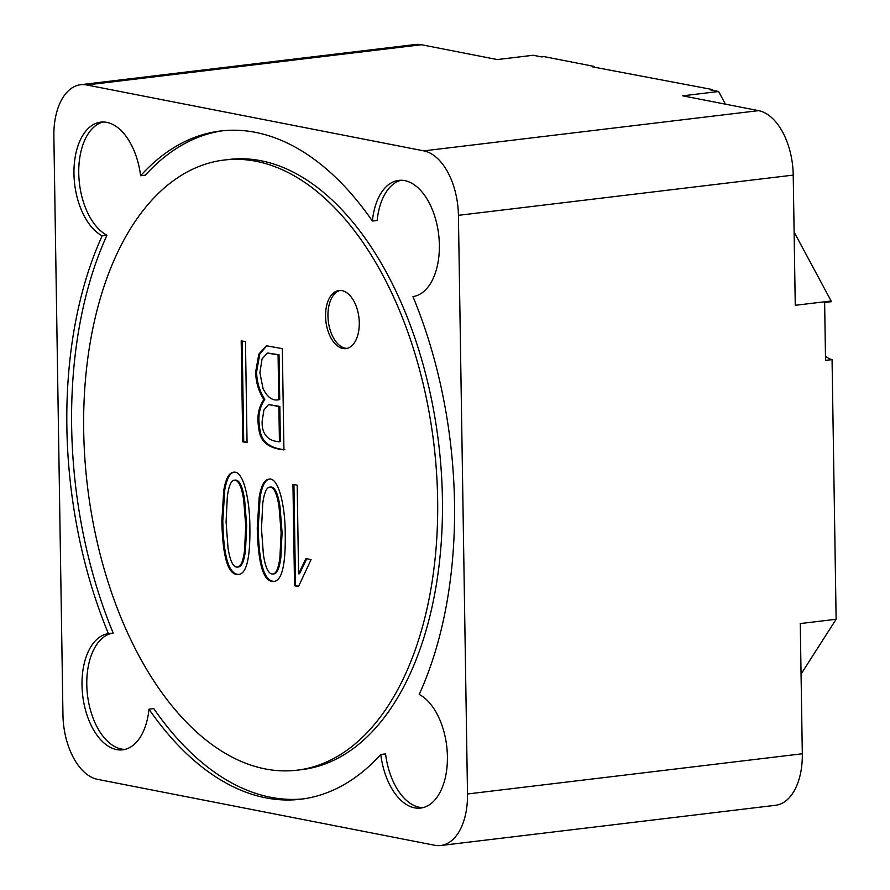 <?xml version="1.0" encoding="UTF-8"?>
<svg xmlns="http://www.w3.org/2000/svg" width="890" height="890" viewBox="0 0 890 890"><rect width="100%" height="100%" fill="white"/><g stroke="black" fill="none" stroke-linecap="round" stroke-linejoin="round"><path stroke-width="1.33" d="M80.601 84.717A58.529 33.23 83.2 0 1 86.664 84.962L423.796 150.866A58.529 33.23 83.2 0 1 458.417 215.324L467.506 793.98A58.529 33.23 83.2 0 1 440.772 845.5A58.529 33.23 83.2 0 1 434.709 845.266L97.577 779.351A58.529 33.23 83.2 0 1 62.956 714.893L53.867 136.237A58.529 33.23 83.2 0 1 80.601 84.717L415.396 44.5A58.529 33.23 83.2 0 1 421.471 44.734L497.321 59.563L533.199 55.258L541.621 56.904L544.013 56.615L594.587 66.505L592.195 66.794L712.578 89.579L710.187 89.857L718.619 91.503L682.741 95.82L758.591 110.649A58.529 33.23 83.2 0 1 793.224 175.108L795.26 305.303L831.138 300.998L831.149 301.721L824.63 302.511L825.542 360.372L832.061 359.593A29.259 16.621 83.2 0 1 825.475 356.045M262.161 421.115C261.404 437.457 271.75 441.429 279.427 441.729L278.882 406.53L268.513 404.583L263.896 410.001L262.161 421.115M278.77 399.732L278.069 354.91L267.378 353.096L262.049 358.948L259.902 372.799L263.017 388.463C267.289 397.318 272.54 401.079 278.77 399.732L279.727 399.61L279.026 354.799L268.001 353.052M226.082 521.907L227.985 547.539C229.965 560.856 233.113 567.375 237.43 567.108C240.734 566.83 243.092 561.39 244.528 550.777L245.729 525.745L243.682 500.002C241.635 486.519 238.498 479.921 234.304 480.211C231.055 480.533 228.741 486.029 227.328 496.731L226.082 521.907M261.493 528.827L263.396 554.459C265.365 567.764 268.513 574.284 272.829 574.028C276.123 573.75 278.47 568.309 279.894 557.685L281.129 532.665L279.048 506.922C276.979 493.449 273.875 486.863 269.714 487.13C266.466 487.442 264.141 492.949 262.728 503.651L261.493 528.827M279.427 441.729L280.383 441.618L279.838 406.418L278.882 406.53M279.838 406.418L268.758 404.583M279.026 354.799L278.069 354.91M238.008 567.008L238.387 566.997C241.691 566.719 244.049 561.267 245.484 550.665L246.686 525.634L244.639 499.891C242.592 486.407 239.455 479.81 235.26 480.099L234.738 480.2M273.397 573.928L273.786 573.917C277.079 573.638 279.427 568.187 280.851 557.574L282.086 532.554L280.005 506.799C277.936 493.338 274.832 486.741 270.671 487.019L270.148 487.119M347.1 348.391A29.259 16.621 83.2 0 1 327.954 315.972A29.259 16.621 83.2 0 1 340.136 290.44M293.923 484.505L295.502 585.62L294.546 585.742L292.955 484.293L297.193 485.206L298.584 573.816L299.541 573.705L306.761 558.731M295.502 585.62L298.639 586.243M284.878 449.739C276.378 448.827 262.539 445.979 260.091 430.704C257.599 416.82 259.001 408.532 264.775 399.343C259.502 391.055 256.787 381.877 256.62 371.786L259.791 353.998L266.733 345.743M242.147 341.026L243.727 441.696L247.053 442.352M239.188 574.417C228.986 574.862 223.523 557.018 222.8 520.884L224.725 490.223C226.639 479.187 229.642 473.191 233.759 472.267M274.576 581.337C264.386 581.771 258.934 563.926 258.211 527.803L260.136 497.154C262.038 486.14 265.031 480.155 269.114 479.198M325.562 316.261A29.259 16.621 83.2 0 1 338.934 290.507A29.259 16.621 83.2 0 1 358.926 317.574A29.259 16.621 83.2 0 1 345.91 348.613A29.259 16.621 83.2 0 1 325.562 316.261M298.584 573.816L305.938 558.564L311.077 559.576L298.517 586.51L294.546 585.742M255.664 371.898L258.834 354.109L266.377 345.765L282.33 348.646L283.921 449.862C275.422 448.938 261.582 446.101 259.135 430.816C256.643 416.932 258.044 408.644 263.818 399.454C258.545 391.177 255.831 381.988 255.664 371.898L256.62 371.786M264.775 399.343L263.818 399.454M243.727 441.696L242.77 441.818L241.19 340.837L245.473 341.671L247.053 442.653L242.77 441.818M221.844 520.995L223.768 490.346C225.737 478.92 228.886 472.913 233.225 472.301C243.504 469.397 249.79 500.458 249.868 526.48C250.357 557.251 246.719 573.238 238.965 574.462C228.396 576.019 222.689 558.197 221.844 520.995M257.255 527.926L259.179 497.265C261.148 485.84 264.297 479.832 268.624 479.221C278.859 476.295 285.245 507.489 285.234 533.388C285.712 564.126 282.097 580.124 274.387 581.37C263.818 582.972 258.111 565.15 257.255 527.926M83.693 430.504A307.25 174.473 83.2 0 1 224.046 160.055A307.25 174.473 83.2 0 1 433.908 444.299A307.25 174.473 83.2 0 1 297.327 770.162A307.25 174.473 83.2 0 1 83.693 430.504M224.046 160.055L228.83 159.477A307.25 174.473 83.2 0 1 438.692 443.721A307.25 174.473 83.2 0 1 302.111 769.583L297.327 770.162M222.945 130.741A336.509 191.083 83.2 0 0 145.393 175.152L140.609 175.731A336.509 191.083 83.2 0 1 220.553 131.008A336.509 191.083 83.2 0 1 372.387 221.043L377.171 220.464A58.529 33.23 83.2 0 1 401.09 180.258M125.067 749.38A58.529 33.23 83.2 0 1 87.298 693.277A58.529 33.23 83.2 0 1 113.208 633.079A336.509 191.083 83.2 0 1 106.956 235.238A58.529 33.23 83.2 0 1 78.798 174.907A58.529 33.23 83.2 0 1 103.107 122.008M303.212 798.897A336.509 191.083 83.2 0 1 153.77 708.596L148.986 709.174A58.529 33.23 83.2 0 1 122.698 749.825A58.529 33.23 83.2 0 1 82.748 695.958A58.529 33.23 83.2 0 1 108.424 633.647A336.509 191.083 83.2 0 1 102.172 235.806A58.529 33.23 83.2 0 1 73.959 173.383A58.529 33.23 83.2 0 1 100.704 122.141A58.529 33.23 83.2 0 1 140.609 175.731M423.05 807.642A58.529 33.23 83.2 0 1 385.548 753.908L380.764 754.486A336.509 191.083 83.2 0 1 300.82 799.22A336.509 191.083 83.2 0 1 148.986 709.174M594.587 66.505L594.598 67.262M712.59 90.335L712.578 89.579M372.387 221.043A58.529 33.23 83.2 0 1 398.676 180.392A58.529 33.23 83.2 0 1 438.625 234.259A58.529 33.23 83.2 0 1 412.949 296.57A336.509 191.083 83.2 0 1 419.201 694.411A58.529 33.23 83.2 0 1 447.414 756.834A58.529 33.23 83.2 0 1 420.67 808.076A58.529 33.23 83.2 0 1 380.764 754.486M106.956 235.238L102.172 235.806M113.208 633.079L108.424 633.647M801.056 674.086L836.133 619.262L800.266 623.567L802.313 753.763A58.529 33.23 83.2 0 1 775.579 805.283L440.772 845.5M831.138 300.998L794.114 232.067M725.406 104.163L718.619 91.503M832.061 359.593L836.133 619.262M421.471 44.734L86.664 84.962M758.591 110.649L423.796 150.866M802.313 753.763L467.506 793.98M793.224 175.108L458.417 215.324M268.558 404.483L269.514 404.372M237.419 567.041L238.375 566.919M234.315 480.244L235.272 480.133M272.807 573.95L273.764 573.839M269.726 487.164L270.682 487.053"/></g></svg>
